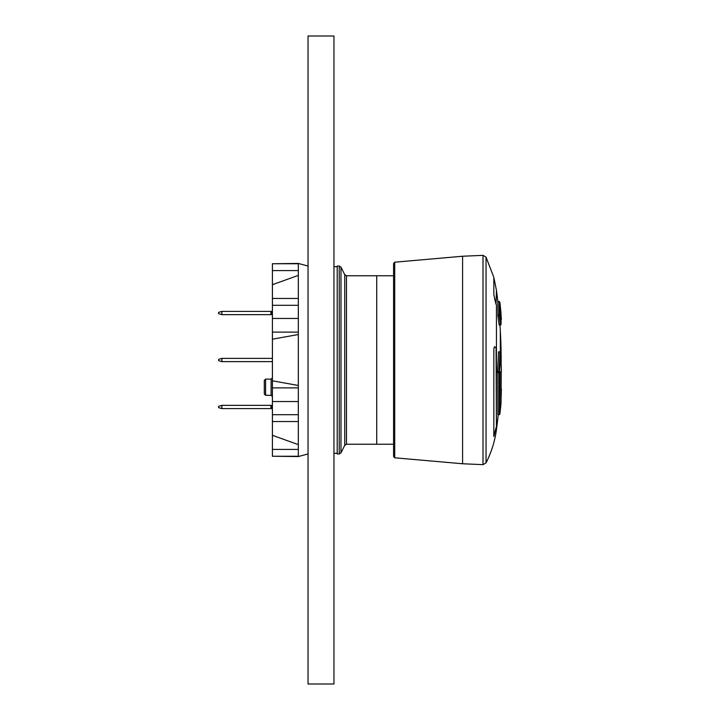 <?xml version="1.0" encoding="UTF-8"?>
<svg xmlns="http://www.w3.org/2000/svg" width="720" height="720" viewBox="0 0 720 720"><rect width="100%" height="100%" fill="white"/><g stroke="black" fill="none" stroke-linecap="round" stroke-linejoin="round"><path stroke-width="1.08" d="M337.203 453.96L337.203 266.04L339.237 266.04L339.237 453.96L337.203 453.96M499.131 324.99L500.4 324.756A519.696 398.106 180 0 0 499.23 315.819L499.869 315.351A520.344 398.61 180 0 1 501.048 324.297L499.095 324.756A518.4 397.116 180 0 0 497.925 315.819L497.853 301.68A518.4 518.4 0 0 0 496.44 290.34L496.071 304.38L493.839 294.732L493.839 277.389L486.036 257.112L483.012 255.348L462.591 256.239L394.704 262.197L393.579 263.484L393.579 456.516L393.579 444.24L376.731 444.24L376.731 275.76L346.5 275.76L344.763 274.689L340.974 267.111L340.974 452.889L339.237 453.96M346.5 275.76L346.5 444.24L376.731 444.24L376.731 275.76L393.579 275.76L393.579 270.396M496.071 427.608L493.839 436.491L493.839 348.777L494.514 346.599L496.071 348.012L496.44 429.66C494.847 441.324 491.373 452.394 486.036 462.888L486.036 257.112M494.514 346.599L496.071 348.012L496.44 350.775L496.44 424.413L496.44 304.821M494.514 298.44L496.071 304.38M497.925 414.189L497.853 372.582M497.457 371.664L498.825 371.664L498.825 372.582L497.52 372.564L497.457 371.664A515.97 468.117 0 0 0 498.474 353.142A515.97 468.117 0 0 0 498.51 352.152L498.627 352.116M500.319 330.84L500.319 351.954L500.319 330.84L501.147 360A518.4 518.4 0 0 0 499.959 324.99M393.579 275.76L393.579 444.24M501.048 315.198L501.192 317.124A520.209 447.21 180 0 1 501.381 319.203L501.048 318.942M497.853 314.91L499.23 314.91A0.648 0.504 180 0 1 499.869 315.351L499.869 302.256A520.344 520.344 0 0 1 501.048 313.938L501.048 324.297A0.648 0.504 -0 0 1 500.4 324.846L500.4 324.99A0.648 0.648 0 0 0 501.048 324.342L501.048 313.992L500.4 314.64M501.048 315.261L501.048 316.935M501.048 319.824A0.648 0.648 48.1 0 0 501.174 319.734L501.174 319.734A0.648 0.648 48.1 0 0 501.381 319.203L501.381 319.257A0.648 0.648 0 0 1 501.174 319.734L501.048 319.833M501.039 403.065A0.648 0.648 0 0 0 501.048 403.011A0.648 0.603 -0 0 1 501.048 403.065A520.344 488.961 180 0 1 499.869 414.036L501.048 403.065L501.192 371.439A520.209 6.534 0 0 1 501.381 371.475A0.648 0.648 99.2 0 1 501.093 371.997A0.648 0.648 0 0 0 501.381 371.457A518.733 453.492 0 0 0 500.517 352.413A517.986 469.944 180 0 1 499.464 371.952A520.335 120.267 180 0 0 499.725 371.439L499.869 372.42L499.23 372.546L499.23 414.621L497.853 414.576M497.871 414.621L499.23 414.621A0.648 0.648 0 0 0 499.869 414.045L499.869 414.054A0.648 0.603 180 0 1 499.23 414.576M498.825 372.564A0.648 0.63 -152.8 0 0 499.401 372.231L499.662 371.709A0.648 0.63 -153.7 0 0 499.725 371.439M497.502 372.582L498.825 372.582A0.648 0.648 0 0 0 499.401 372.231L499.401 372.231A0.648 0.63 -152.8 0 0 499.464 371.952L498.825 371.664A517.338 469.359 0 0 0 499.878 352.152L500.517 352.413A0.648 0.648 0 0 0 499.878 351.783L498.51 352.152M501.381 371.421L500.517 352.386M501.048 372.861L501.048 399.114A518.733 444.843 0 0 0 501.381 389.322L501.381 389.304A0.648 0.648 0 0 0 501.048 388.719M500.733 388.638L501.381 389.286M493.839 294.732L493.839 277.389L496.44 290.34M493.839 436.491L493.839 348.777M265.599 395.316L265.599 379.116L264.303 380.412L264.303 394.02L265.599 395.316L271.107 395.316L272.403 396.612M298.314 275.373L272.403 284.706L272.403 263.745L298.323 263.745L298.314 401.544L272.403 401.544L272.403 380.808L298.314 385.479M298.314 334.521L272.403 339.192L272.403 380.808M272.403 284.706L272.403 339.192M298.314 401.544L298.314 456.255L272.403 456.255L272.403 435.294L298.314 444.627M308.043 453.951L298.314 456.552L272.403 456.255M298.314 421.542L272.403 421.542L272.403 435.294M272.403 421.542L272.403 401.544M272.403 263.745L298.314 263.448L308.043 266.049M298.314 449.415L272.403 449.415M298.314 270.585L272.403 270.585M298.314 298.458L272.403 298.458M298.323 305.298L272.403 305.298M298.323 318.456L272.403 318.456M298.314 332.127L272.403 332.127M298.314 387.873L272.403 387.873M298.323 414.702L272.403 414.702M221.859 314.64L218.619 313.668L218.619 312.372L221.859 311.4L221.859 314.64L272.403 314.64M221.859 311.4L272.403 311.4M270.882 314.64L270.882 311.4M221.859 405.36L270.882 405.36L270.882 408.6L221.859 408.6L218.619 407.628L218.619 406.332L221.859 405.36L221.859 408.6M272.403 405.36L270.882 405.36M272.403 408.6L270.882 408.6M272.403 361.62L221.859 361.62L221.859 358.38L218.619 359.352L218.619 360.648L221.859 361.62M272.403 358.38L221.859 358.38M333.954 36L308.043 36L308.043 684L333.954 684L333.954 36M346.5 444.24L344.763 445.311L344.763 274.689M483.012 255.348L483.012 464.652L486.036 462.888M462.591 256.239L462.591 463.761L483.012 464.652M394.704 262.197L394.704 457.803L462.591 463.761M497.925 315.819L499.23 315.819L499.23 301.68L499.869 302.256M499.878 352.116L498.573 351.783M499.869 414.036L499.869 372.42M500.544 372.078L501.138 371.655L501.048 403.011A0.648 0.603 -0 0 0 501.048 402.957M265.599 379.116L271.107 379.116L271.107 395.316M271.737 314.64L271.737 311.4M271.737 405.36L271.737 408.6M344.763 445.311L340.974 452.889M339.237 266.04L340.974 267.111M337.203 266.688L333.954 266.688M337.203 453.312L333.954 453.312M496.44 429.66A518.4 518.4 0 0 0 498.258 414.621M394.704 457.803L393.579 456.516M497.853 301.68L499.23 301.68M497.817 301.383L498.825 301.383A0.648 0.648 0 0 1 499.374 301.698M501.192 317.115L501.381 319.194M501.129 363.384A518.4 518.4 0 0 0 501.147 360M271.107 379.116L272.403 377.82"/></g></svg>
